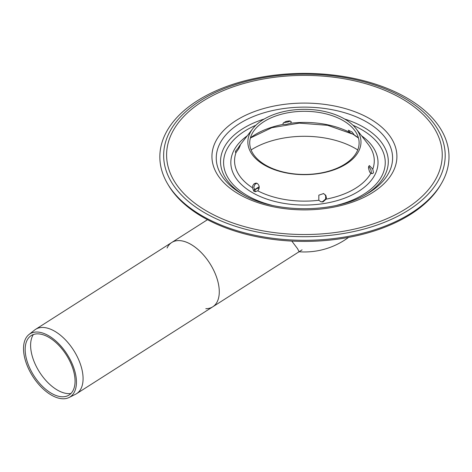 <?xml version="1.0" encoding="UTF-8"?>
<svg xmlns="http://www.w3.org/2000/svg" width="472" height="472" viewBox="0 0 472 472"><rect width="100%" height="100%" fill="white"/><g stroke="black" fill="none" stroke-linecap="round" stroke-linejoin="round"><path stroke-width="0.71" d="M291.802 241.08L297.567 248.691L299.1 251.741M373.464 172.787L372.532 173.578L370.821 173.336L369.594 171.914L368.49 168.085L368.614 166.716L369.346 165.554L372.78 169.112L373.464 172.787M371.387 173.607L370.974 169.713L368.744 166.309M320.683 201.691L322.388 201.792L325.651 198.972L325.662 195.933L324.819 194.523L323.344 193.496M358.407 137.824A67.992 39.253 0 0 0 355.103 135.517L349.746 132.42L348.33 130.213L352.077 132.001L354.749 135.511M283.188 124.39L282.976 123.552L283.536 122.791L286.056 121.398L289.188 120.915L290.416 121.133L291.312 121.906L290.51 123.257L286.457 124.366L283.188 124.39A67.992 39.253 0 0 0 250.431 137.824M256.821 183.23L254.986 184.304L253.759 187.284L255.334 191.42L255.859 191.65M265.748 165.206A54.693 31.577 0 0 0 335.439 168.887A54.693 31.577 0 0 0 354.348 129.989A54.693 31.577 0 0 0 304.422 111.303A54.693 31.577 0 0 0 254.491 129.989A54.693 31.577 0 0 0 265.748 165.206M283.713 122.631L287.896 121.988L290.315 121.097M252.414 187.732L252.839 185.508L254.202 183.685L256.054 183.077L257.299 183.449C259.688 185.59 259.848 188.051 257.777 190.824L255.116 191.661L253.877 191.29L252.414 187.732A69.862 40.332 0 0 1 236.059 152.491L235.38 151.429L240.289 145.411L238.862 148.55L236.059 152.491L235.493 152.562M322.919 201.969L320.942 201.786L318.818 200.27L318.824 195.166L323.586 193.567L325.792 195.349L326.406 197.727L326.134 199.137L322.919 201.969M264.426 165.088A56.563 32.657 0 0 0 336.495 168.893A56.563 32.657 0 0 0 356.059 128.667A56.563 32.657 0 0 0 304.422 109.339A56.563 32.657 0 0 0 252.785 128.667A56.563 32.657 0 0 0 264.426 165.088M167.554 183.738L168.404 185.177A143.677 82.954 0 0 0 202.824 217.108A143.677 82.954 0 0 0 440.441 185.177L441.285 183.738A144.574 83.467 0 0 0 304.422 73.378A144.574 83.467 0 0 0 167.554 183.738A144.574 83.467 0 0 0 202.193 215.869A144.574 83.467 0 0 0 441.285 183.738M242.077 194.027L245.104 195.774L242.077 194.027C273.896 213.604 334.943 213.604 366.768 194.027L366.768 194.027A88.17 50.905 0 0 0 366.768 122.036A88.17 50.905 0 0 0 242.077 122.036A88.17 50.905 0 0 0 242.077 194.027C273.896 213.604 334.943 213.604 366.768 194.027L363.741 195.774M254.255 190.269L259.24 187.036M258.951 189.018L257.47 188.163M205.798 308.694A38.144 20.839 -122.5 0 0 212.783 306.8A38.144 20.839 -122.5 0 0 216.506 277.017A38.144 20.839 -122.5 0 0 190.859 244.36A38.144 20.839 -122.5 0 0 171.761 242.484A38.144 20.839 -122.5 0 0 167.094 248.024M51.365 395.088A37.388 20.426 -122.5 0 0 69.071 397.501A37.388 20.426 -122.5 0 0 67.201 354.419A37.388 20.426 -122.5 0 0 28.928 334.565A37.388 20.426 -122.5 0 0 26.574 364.03A37.388 20.426 -122.5 0 0 51.365 395.088M69.071 397.501L75.555 394.262A38.144 20.839 -122.5 0 0 76.594 393.672A38.144 20.839 -122.5 0 0 73.65 350.307A38.144 20.839 -122.5 0 0 35.571 329.356A38.144 20.839 -122.5 0 0 34.598 330.052L28.928 334.565M51.419 393.306A35.247 19.258 -122.5 0 0 68.11 395.577A35.247 19.258 -122.5 0 0 66.351 354.968A35.247 19.258 -122.5 0 0 30.267 336.247A35.247 19.258 -122.5 0 0 28.049 364.024A35.247 19.258 -122.5 0 0 51.419 393.306M33.359 334.536A35.984 19.659 -122.5 0 0 57.413 390.084A35.984 19.659 -122.5 0 0 70.965 393.489M302.086 249.835L212.783 306.8A38.144 20.839 -122.5 0 0 209.851 263.429A38.144 20.839 -122.5 0 0 171.773 242.478L35.571 329.356M251.11 149.931A71.968 41.548 180 0 1 253.535 148.462A71.968 41.548 180 0 1 357.735 149.931M349.746 132.42A67.992 39.253 0 0 0 290.51 123.257M326.134 199.137A69.862 40.332 0 0 0 353.817 189.319A69.862 40.332 0 0 0 370.821 173.336M372.78 169.112A69.862 40.332 0 0 0 368.195 144.338L356.059 128.667M252.785 128.667L240.649 144.338A69.862 40.332 0 0 0 238.024 148.267M257.777 190.824A69.862 40.332 0 0 0 318.818 200.27M247.263 135.794A73.597 42.492 0 0 0 255.151 194.128A73.597 42.492 0 0 0 356.466 192.611A73.597 42.492 0 0 0 361.576 135.794M289.566 120.944A73.597 42.492 0 0 0 285.973 121.428M403.961 212.901A140.774 81.272 0 0 0 403.961 97.964A140.774 81.272 0 0 0 204.877 97.964A140.774 81.272 0 0 0 204.877 212.901A140.774 81.272 0 0 0 403.961 212.901M401.873 211.226A137.818 79.567 0 0 0 401.873 98.695A137.818 79.567 0 0 0 206.966 98.695A137.818 79.567 0 0 0 206.966 211.226A137.818 79.567 0 0 0 401.873 211.226M239.027 194.246A92.483 53.395 0 0 0 369.818 194.246A92.483 53.395 0 0 0 369.818 118.732A92.483 53.395 0 0 0 239.027 118.732A92.483 53.395 0 0 0 239.027 194.246M365.222 194.895A83.886 48.433 0 0 0 344.619 119.021M264.22 119.021A83.886 48.433 0 0 0 243.617 194.895M336.973 205.279A80.83 46.669 0 0 0 361.576 195.561A80.83 46.669 0 0 0 352.991 125.257M255.853 125.257A80.83 46.669 0 0 0 271.866 205.279M299.053 251.771A74.128 74.128 0 0 0 348.56 237.392M358.46 138.007L354.773 135.523M351.817 133.812L327.686 125.328L299.295 123.133L271.831 127.694L250.384 138.007M259.216 186.705L254.113 189.956M207.503 219.686L171.761 242.484M212.795 306.794L76.594 393.672"/></g></svg>
